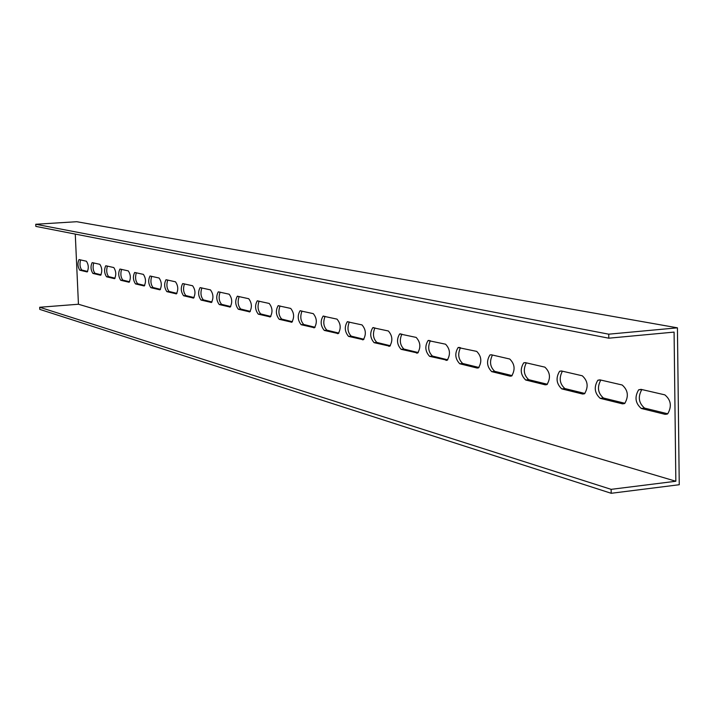 <?xml version="1.0" encoding="UTF-8"?>
<svg xmlns="http://www.w3.org/2000/svg" width="715" height="715" viewBox="0 0 715 715"><rect width="100%" height="100%" fill="white"/><g stroke="black" fill="none" stroke-linecap="round" stroke-linejoin="round"><path stroke-width="1.07" d="M75.272 234.091L78.444 304.241L39.682 307.262L39.781 309.381L611.191 493.287L679.25 484.725L677.427 327.828L76.755 221.713L35.75 224.26L608.724 334.182L677.427 327.828M93.728 262.914C92.593 267.267 93.013 270.717 94.961 273.273L101.128 274.783M107.375 266.069C106.195 270.493 106.615 274.015 108.644 276.625L115.097 278.207M121.568 269.341C120.326 273.854 120.764 277.447 122.864 280.119L129.63 281.773M136.324 272.755C135.028 277.349 135.475 281.013 137.664 283.748L144.752 285.482M151.696 276.303C150.338 280.986 150.793 284.722 153.073 287.528L160.518 289.352M167.721 280.012C166.291 284.776 166.765 288.592 169.124 291.461L176.945 293.382M184.425 283.864C182.924 288.726 183.415 292.632 185.873 295.572L194.096 297.592M201.871 287.895C200.298 292.855 200.79 296.841 203.364 299.862L212.015 301.989M220.095 292.104C218.441 297.163 218.951 301.247 221.632 304.349L230.748 306.583M239.159 296.51C237.416 301.676 237.943 305.85 240.749 309.032L250.357 311.391M259.125 301.122C257.284 306.395 257.829 310.668 260.76 313.948L270.905 316.432M280.048 305.957C278.108 311.338 278.671 315.717 281.737 319.096L292.453 321.723M302.007 311.034C299.96 316.531 300.541 321.017 303.75 324.494L315.092 327.273M325.075 316.361C322.912 321.982 323.511 326.585 326.889 330.169L338.892 333.11M349.349 321.973C347.052 327.72 347.678 332.448 351.217 336.139L363.953 339.259M374.91 327.872C372.479 333.762 373.123 338.615 376.859 342.431L390.372 345.747M401.875 334.102C399.292 340.134 399.971 345.122 403.895 349.063L418.266 352.584M430.358 340.689C427.615 346.864 428.312 351.995 432.459 356.07L447.76 359.824M460.496 347.651C457.573 353.979 458.306 359.261 462.685 363.488L479.005 367.492M492.438 355.024C489.319 361.522 490.079 366.965 494.717 371.344L512.146 375.616M526.338 362.863C523.005 369.53 523.8 375.134 528.716 379.683L547.377 384.259M562.401 371.192C558.826 378.038 559.657 383.83 564.886 388.558L584.888 393.465M600.823 380.067C596.989 387.11 597.856 393.089 603.424 398.014L624.919 403.287M80.589 259.876C79.508 264.157 79.91 267.544 81.796 270.038L87.677 271.486M641.856 389.55C637.735 396.789 638.647 402.974 644.581 408.113L667.721 413.788M35.75 224.26L35.848 226.396L608.787 338.195L674.084 332.1L675.845 481.258L78.444 304.241M92.887 273.416C90.689 269.85 90.448 266.248 92.155 262.62L99.85 264.327C102.102 267.911 102.352 271.548 100.609 275.248L92.887 273.416L94.961 273.273M106.535 276.776C104.256 273.148 104.006 269.475 105.784 265.766L113.792 267.553C116.116 271.191 116.375 274.9 114.57 278.68L106.535 276.776L108.644 276.625M120.719 280.271C118.359 276.571 118.1 272.835 119.95 269.046L128.289 270.896C130.702 274.605 130.97 278.394 129.093 282.246L120.719 280.271L122.864 280.119M135.484 283.909C133.035 280.146 132.767 276.33 134.688 272.46L143.375 274.381C145.878 278.162 146.155 282.023 144.207 285.964L135.484 283.909L137.664 283.748M150.856 287.689C148.309 283.864 148.041 279.967 150.034 276.008L159.096 278.019C161.697 281.862 161.983 285.794 159.954 289.834L150.856 287.689L153.073 287.528M166.872 291.64C164.236 287.734 163.95 283.757 166.023 279.717L175.488 281.808C178.187 285.714 178.482 289.736 176.373 293.865L166.872 291.64L169.124 291.461M183.576 295.751C180.841 291.774 180.546 287.716 182.7 283.578L192.603 285.759C195.401 289.736 195.704 293.847 193.515 298.075L183.576 295.751L185.873 295.572M201.022 300.05C198.171 296.001 197.867 291.854 200.111 287.609L210.469 289.888C213.383 293.945 213.705 298.137 211.417 302.472L201.022 300.05L203.364 299.862M219.246 304.536C216.288 300.407 215.966 296.171 218.307 291.827L229.157 294.205C232.187 298.334 232.518 302.624 230.141 307.066L219.246 304.536L221.632 304.349M238.318 309.229C235.226 305.028 234.904 300.693 237.335 296.233L248.713 298.718C251.877 302.928 252.216 307.316 249.741 311.874L238.318 309.229L240.749 309.032M258.285 314.153C255.058 309.863 254.719 305.439 257.257 300.854L269.206 303.455C272.504 307.736 272.862 312.232 270.279 316.915L258.285 314.153L260.76 313.948M279.207 319.301C275.856 314.94 275.498 310.408 278.144 305.698L290.701 308.424C294.142 312.786 294.517 317.38 291.827 322.206L279.207 319.301L281.737 319.096M301.176 324.717C297.672 320.266 297.297 315.619 300.05 310.784L313.268 313.635C316.87 318.077 317.263 322.787 314.457 327.747L301.176 324.717L303.75 324.494M324.253 330.401C320.588 325.87 320.195 321.106 323.073 316.128L337.006 319.122C340.769 323.645 341.189 328.471 338.258 333.583L324.253 330.401L326.889 330.169M348.536 336.381C344.702 331.76 344.281 326.889 347.284 321.75L361.996 324.896C365.937 329.499 366.384 334.441 363.327 339.723L348.536 336.381L351.217 336.139M374.106 342.673C370.093 337.972 369.655 332.976 372.783 327.676L388.343 330.982C392.472 335.666 392.937 340.733 389.755 346.185L374.106 342.673L376.859 342.431M401.088 349.322C396.879 344.532 396.414 339.402 399.676 333.923L416.157 337.409C420.483 342.172 420.992 347.374 417.676 353.013L401.088 349.322L403.895 349.063M429.59 356.338C425.175 351.467 424.674 346.203 428.079 340.537L445.57 344.201C450.11 349.045 450.656 354.39 447.206 360.226L429.59 356.338L432.459 356.07M459.754 363.765C455.115 358.814 454.57 353.407 458.118 347.535L476.717 351.396C481.49 356.311 482.08 361.799 478.487 367.859L477.102 368.037L459.754 363.765L462.685 363.488M491.714 371.639C486.844 366.607 486.254 361.048 489.945 354.962L491.339 354.774L509.759 359.028C514.773 364.015 515.417 369.655 511.69 375.947L510.126 376.17L491.714 371.639L494.717 371.344M525.65 379.996C520.529 374.892 519.876 369.181 523.711 362.854L525.293 362.621L544.884 367.144C550.157 372.184 550.863 377.985 546.993 384.536L545.214 384.813L525.65 379.996L528.716 379.683M561.74 388.88C556.35 383.723 555.635 377.851 559.613 371.255L561.409 370.96L582.278 375.786C587.828 380.872 588.606 386.833 584.611 393.661L582.582 394.019L561.74 388.88L564.886 388.558M600.207 398.353C594.531 393.143 593.745 387.101 597.838 380.228L599.903 379.853L622.175 385.001C628.02 390.122 628.887 396.244 624.785 403.385L622.452 403.832L600.207 398.353L603.424 398.014M79.758 270.181C77.631 266.668 77.39 263.138 79.034 259.581L86.444 261.234C88.615 264.756 88.857 268.322 87.176 271.941L79.758 270.181L81.796 270.038M641.284 408.471C635.304 403.224 634.428 397.013 638.638 389.827L641.015 389.353L664.843 394.859C670.992 399.989 671.966 406.281 667.774 413.753L665.084 414.334L641.284 408.471L644.581 408.113M39.682 307.262L611.128 489.346L675.845 481.258M611.128 489.346L611.191 493.287M608.787 338.195L608.724 334.182M176.426 293.847L175.97 293.883M193.568 298.057L193.077 298.092M211.47 302.454L210.943 302.49M230.194 307.048L229.631 307.093M249.785 311.856L249.178 311.91M270.324 316.897L269.671 316.951M291.863 322.188L291.157 322.251M314.484 327.738L313.724 327.801M338.275 333.574L337.453 333.646M363.327 339.723L362.433 339.804M389.747 346.194L388.772 346.283M417.632 353.031L416.568 353.13M447.134 360.262L445.963 360.369M478.38 367.912L477.102 368.037M511.529 376.027L510.126 376.17M546.769 384.652L545.214 384.813M584.307 393.84L582.582 394.019M624.365 403.626L622.452 403.832M667.22 414.101L665.084 414.334M237.8 296.198L237.335 296.233M257.775 300.818L257.257 300.854M278.716 305.654L278.144 305.698M300.693 310.73L300.05 310.784M323.788 316.066L323.073 316.128M348.089 321.679L347.284 321.75M373.695 327.595L372.783 327.676M400.704 333.834L399.676 333.923M429.25 340.429L428.079 340.537M459.468 347.41L458.118 347.535M491.509 354.81L489.945 354.962M525.534 362.675L523.711 362.854M561.749 371.04L559.613 371.255M600.385 379.969L597.838 380.228M641.686 389.505L638.638 389.827"/></g></svg>
